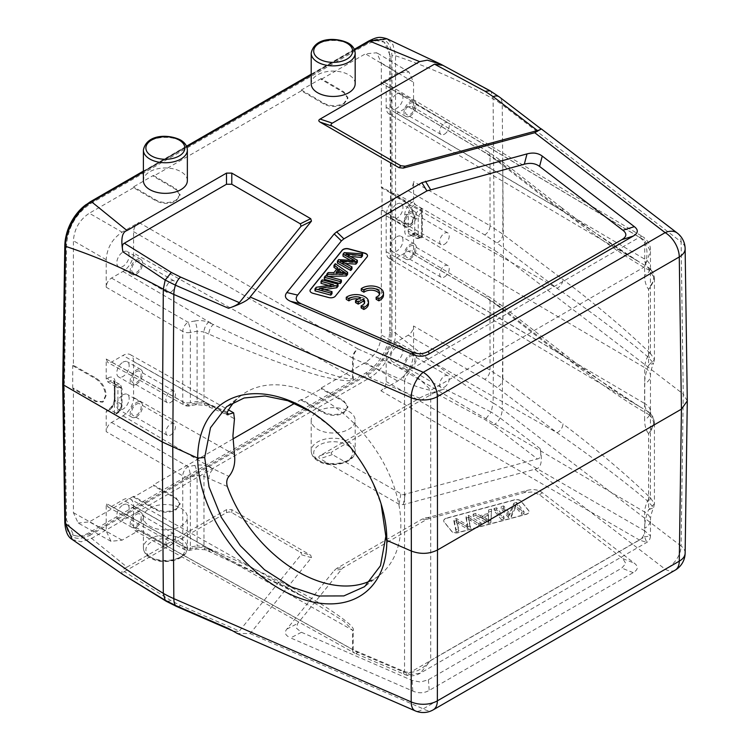 <?xml version="1.0" encoding="UTF-8"?>
<svg xmlns="http://www.w3.org/2000/svg" width="750" height="750" viewBox="0 0 750 750"><rect width="100%" height="100%" fill="white"/><g stroke="black" fill="none" stroke-linecap="round" stroke-linejoin="round"><path stroke-width="0.56" stroke-dasharray="3.75 2.81" d="M301.453 632.278L412.05 680.4L420.469 682.059L428.4 679.734L621.769 568.097L625.791 563.522L622.913 558.656L539.569 494.803L532.688 491.972L524.306 492.609L426.928 519.3L342.478 568.219L297.647 623.466L296.541 628.312L301.453 632.278L290.644 637.913L412.847 691.078C418.622 693.534 424.069 693.309 429.197 690.422L633.206 572.644C638.212 569.681 638.597 566.531 634.35 563.203L542.259 492.647C538.191 489.563 533.109 488.831 526.997 490.453L421.894 519.225L336.684 568.425L334.2 570.469L286.837 629.1C284.025 632.625 285.291 635.559 290.644 637.913M446.606 518.306L514.528 500.016A4.997 2.888 180 0 1 520.172 500.588A4.997 2.888 180 0 1 521.166 501.413L528.553 510.562A4.997 2.888 180 0 1 529.022 511.781A4.997 2.888 180 0 1 526.134 514.397L458.212 532.678A4.997 2.888 180 0 1 452.569 532.106A4.997 2.888 180 0 1 451.575 531.281L444.188 522.131A4.997 2.888 180 0 1 443.719 520.913A4.997 2.888 180 0 1 446.606 518.306L446.606 518.1A4.997 2.888 0 0 0 443.719 520.716A4.997 2.888 0 0 0 444.188 521.934L451.575 531.084A4.997 2.888 0 0 0 452.569 531.9A4.997 2.888 0 0 0 458.212 532.481L526.134 514.191A4.997 2.888 0 0 0 529.022 511.575A4.997 2.888 0 0 0 528.553 510.356L521.166 501.206A4.997 2.888 0 0 0 520.172 500.391A4.997 2.888 0 0 0 514.528 499.809L446.606 518.1M72.234 539.484L81.141 541.791L91.631 538.387L127.003 567.103L226.491 509.662L231.788 509.662L310.716 555.225L311.466 557.672L250.153 633.572L237.328 633.469M443.569 65.681L491.203 91.828L493.097 98.756L494.325 250.238L395.541 193.2L395.541 333.028C395.775 346.247 385.978 368.006 369.872 377.747L419.606 398.166L320.109 455.606C318.394 456.628 318.394 457.65 320.109 458.672L399.037 504.234L403.266 504.666L534.741 469.275C540.984 468.684 542.784 461.803 540.122 448.641C541.519 455.006 540.619 458.447 537.431 458.953L493.2 425.062L485.091 419.681L434.513 392.55L332.353 451.528L331.069 453.056L332.353 454.584L402.863 494.784L537.431 458.953M348.731 411.347A21.984 12.694 180 0 1 355.172 420.319A21.984 12.694 180 0 1 341.597 432.047A21.984 12.694 180 0 1 317.644 429.3A21.984 12.694 180 0 1 311.203 420.319A21.984 12.694 180 0 1 324.769 408.6A21.984 12.694 180 0 1 348.731 411.347M180.919 508.228A21.984 12.694 180 0 1 187.359 517.209A21.984 12.694 180 0 1 173.784 528.938A21.984 12.694 180 0 1 149.831 526.181A21.984 12.694 180 0 1 143.391 517.209A21.984 12.694 180 0 1 156.966 505.481A21.984 12.694 180 0 1 180.919 508.228M368.109 374.709A2.494 1.444 -120 0 0 369.872 377.747L91.631 538.387A2.494 1.444 60 0 1 89.859 535.35L368.109 374.709C380.934 367.622 392.288 347.794 392.006 333.028A2.494 1.416 0 0 1 395.541 333.028C428.034 359.775 460.556 383.081 493.097 402.956L491.203 412.069L444.469 388.884L434.513 392.55M419.606 398.166C423.122 395.784 431.409 392.691 444.469 388.884M127.003 567.103C122.025 569.616 120.666 572.091 122.934 574.528C121.866 573.666 122.334 572.7 124.331 571.631L171.319 600.825L180.647 605.513L239.353 631.05L301.059 554.653L301.406 553.35L300.309 552.206L310.716 555.225M64.819 245.278A2.494 1.444 -179.1 0 1 65.55 244.275L63.45 382.894L64.509 382.284L66.6 244.359C68.213 227.091 76.172 213.544 90.469 203.719L367.481 43.791L376.547 40.631L384.159 42.103L390.947 57.103L390.947 332.934C389.578 350.353 381.759 363.975 367.481 373.809L90.469 533.747L81.375 536.878L73.678 535.359L66.6 520.2L64.153 382.078L65.203 519.394A33.478 19.322 120 0 0 72.131 534.478A33.478 19.322 120 0 0 88.866 532.819L365.878 372.891A33.478 19.322 120 0 0 389.55 332.128L390.591 193.613L389.55 56.297A33.478 19.322 120 0 0 382.622 41.203A33.478 19.322 120 0 0 365.878 42.862L88.866 202.8A33.478 19.322 120 0 0 86.334 204.422M390.591 193.613L395.541 193.2L395.541 55.8L392.963 44.634L386.991 38.831M64.819 522.544A2.494 1.444 -0.9 0 1 65.55 521.503L63.45 382.894L62.719 383.916M493.2 425.062A9.994 6.516 127.5 0 0 500.109 417.975A19.988 13.031 127.5 0 0 502.247 409.031A99.928 57.216 0.5 0 0 493.097 402.956L494.325 250.238L503.475 256.312L502.247 104.831A99.928 58.153 179.5 0 0 493.097 98.756C460.556 81.028 428.034 66.712 395.541 55.8A2.494 1.472 180 0 0 392.006 55.8C390.6 39.984 382.631 35.447 368.109 42.197L89.859 202.838C77.044 209.925 65.484 229.641 65.55 244.275M685.134 553.125A19.988 11.55 0.8 0 0 681.112 546.066L683.259 394.059L503.475 256.312L502.247 409.031L681.112 546.066A19.988 13.031 -52.5 0 1 665.147 569.184L423.216 708.862A19.988 9.816 -66.5 0 1 415.247 710.869M442.903 65.344L444.469 66.197M355.172 83.775A21.984 12.694 0 0 0 348.731 74.794A21.984 12.694 0 0 0 324.769 72.047A21.984 12.694 0 0 0 311.203 83.775M187.359 180.656A21.984 12.694 0 0 0 180.919 171.684A21.984 12.694 0 0 0 156.966 168.928A21.984 12.694 0 0 0 143.391 180.656M540.122 128.4L500.109 97.744A19.988 13.031 127.5 0 1 502.247 104.831L681.112 241.866L683.259 394.059L687.281 400.903M311.109 411.806L335.184 430.238L354.675 451.903L370.181 476.531L381.572 505.444M234.553 401.672A113.409 73.959 52.5 0 1 241.312 395.381A113.409 73.959 52.5 0 1 341.559 412.106A113.409 73.959 52.5 0 1 400.866 524.812A113.409 73.959 52.5 0 1 379.266 575.438A113.409 73.959 52.5 0 1 371.381 580.35M106.2 379.041L107.962 378.019A2.494 1.444 -120 0 0 109.716 381.075L116.109 384.825L114.413 385.8L107.972 382.078L106.2 379.041L106.2 359.016L107.794 362.466L111.506 362.072L122.981 355.453A15 8.662 120 0 1 130.434 354.684A15 8.662 120 0 1 133.584 361.575L133.584 397.472A15 8.662 120 0 1 122.981 415.837L111.506 422.466C108.244 424.659 106.472 427.716 106.2 431.644L106.2 411.619L106.725 410.475L114.413 414.178L116.109 413.203L109.716 409.575L107.972 410.587M226.894 413.109L213.375 406.725L122.981 355.453M227.344 412.116L208.819 404.044A7.491 3.722 113.1 0 0 210.384 407.475A7.491 3.722 113.1 0 0 210.394 407.475A7.491 3.722 113.1 0 0 213.375 406.725L208.519 404.662C204.319 402.966 199.734 402.553 194.794 403.434L188.062 404.747A7.491 1.903 -101 0 0 189.45 405.956A7.491 1.903 -101 0 0 190.369 402.712A7.491 4.331 180 0 1 182.766 401.691A7.491 4.322 119.1 0 0 184.369 405.15A7.491 4.322 119.1 0 0 188.062 404.747L111.506 362.072M227.344 486.525L208.819 478.481A7.491 3.647 113.9 0 1 213.375 468.938L228.966 476.409M208.819 548.456C254.747 567.938 299.794 590.878 322.894 605.194C345.066 619.341 355.181 627.797 353.25 630.562L353.25 649.791L403.228 671.091A7.491 3.722 113.1 0 0 404.794 674.522A7.491 3.722 113.1 0 0 407.784 673.772L639.441 540.028L646.725 542.438L644.616 536.897L430.697 660.403L420.319 673.172L409.791 674.587L357.806 652.472L138.881 530.456L122.1 540.141L110.963 541.312L106.2 530.962L106.2 503.428L107.794 506.878L111.506 506.484L122.981 499.866A15 8.662 120 0 1 130.434 499.097L309.178 599.766L208.519 549.075A7.491 3.722 -66.9 0 1 205.538 549.825A7.491 3.722 -66.9 0 1 203.963 546.375L203.963 476.344L197.1 475.603L197.1 545.812L203.963 546.375L208.819 548.456A7.491 3.722 113.1 0 0 210.384 551.887A7.491 3.722 113.1 0 0 210.394 551.887A7.491 3.722 113.1 0 0 213.375 551.138L122.981 499.866M138.881 222.469L357.806 348.872A7.491 4.247 120 0 0 352.509 358.05A7.491 4.331 0 0 0 353.25 358.416A7.491 3.647 -66.1 0 1 357.806 348.872L407.784 371.053A7.491 3.647 113.9 0 0 403.228 380.597L353.25 358.416L353.25 377.644C355.181 382.087 345.066 381.731 322.894 376.594C299.794 370.809 254.747 354.553 208.819 334.069A7.491 3.647 113.9 0 1 213.375 324.525C257.494 346.031 300.928 364.387 323.203 371.944C344.597 378.919 354.366 380.691 352.509 377.269L133.584 253.059A15 8.662 120 0 1 122.981 271.425L111.506 278.053C108.244 280.247 106.472 283.312 106.2 287.231L106.2 259.697C107.006 247.922 112.312 238.744 122.1 232.162L138.881 222.469C135.619 224.672 133.856 227.728 133.584 231.647L133.584 253.059M122.981 362.184A8.747 5.044 -60 0 1 127.35 361.753A8.747 5.044 -60 0 1 128.691 368.766A8.747 5.044 -60 0 1 122.981 376.462A8.747 5.044 -60 0 1 118.612 376.903A8.747 5.044 -60 0 1 117.272 369.891A8.747 5.044 -60 0 1 122.981 362.184M122.981 394.828A8.747 5.044 -60 0 1 127.35 394.387A8.747 5.044 -60 0 1 128.691 401.4A8.747 5.044 -60 0 1 122.981 409.106A8.747 5.044 -60 0 1 118.612 409.537A8.747 5.044 -60 0 1 117.272 402.525A8.747 5.044 -60 0 1 122.981 394.828M110.963 541.312L78.178 523.041L73.416 512.691L73.416 388.153L96.225 401.091L103.284 401.747L106.2 395.334C105.609 388.059 102.291 382.359 96.225 378.244L73.416 365.306L73.416 240.769C74.222 228.994 79.519 219.816 89.316 213.234L122.1 232.162M114.413 385.8L117.938 387.834L117.938 412.125L116.166 413.991L114.413 414.178L114.413 385.8M111.506 278.053L188.062 322.256L194.794 320.991A7.491 1.941 79.4 0 1 197.1 331.191L190.369 332.456A7.491 1.941 -100.6 0 0 188.062 322.256A7.491 4.247 120 0 0 182.766 331.434A7.491 4.331 0 0 0 190.369 332.456L190.369 402.712L197.1 401.4L203.963 401.962L203.963 331.931L197.1 331.191L197.1 401.4A7.491 1.903 79 0 1 196.172 404.653L196.172 404.653A7.491 1.903 79 0 1 194.794 403.434M343.781 104.175L347.878 98.438L343.781 92.653L321.169 79.369L321.169 78.553L343.781 91.837L347.878 97.622L343.781 103.359C337.191 106.481 330.591 106.453 324 103.256L301.388 89.981L301.388 90.797L324 104.072C330.591 107.269 337.191 107.297 343.781 104.175M301.388 90.797L153.366 176.259L153.366 175.444L133.575 186.862L133.575 187.678L156.188 200.963C162.787 204.15 169.378 204.188 175.969 201.056L180.066 195.319L175.969 189.534L153.366 176.259M133.575 187.678L89.316 213.234M389.231 114.075A15 8.662 120 0 1 386.175 107.231L386.175 85.819L384.647 82.406L380.869 82.763L397.65 73.078L408.994 72.019L413.55 82.256L413.55 109.791L412.031 106.378L408.253 106.725L396.778 113.353A15 8.662 120 0 1 389.231 114.075L639.506 262.153L556.978 207.459L396.778 113.353M321.169 388.012L343.781 400.837L347.878 406.472L343.781 412.153C337.191 415.294 330.591 415.322 324 412.256L301.388 399.431L301.388 400.247L321.169 388.828L321.169 388.012L365.438 362.456C375.225 355.866 380.531 346.688 381.328 334.922L381.328 210.375L382.041 209.972L382.041 187.125L381.328 187.537L381.328 63L376.772 52.763L365.438 53.822L321.169 79.369M321.169 78.553L301.388 89.981M66.075 235.912A33.478 19.322 120 0 0 65.203 243.553L64.153 382.078M73.416 365.306L72.713 365.719L72.713 388.556L73.416 388.153M301.388 399.431L294.647 403.322M232.959 438.938L153.366 484.894L175.969 497.719L180.066 503.362L175.969 509.044C169.378 512.175 162.787 512.212 156.188 509.138L133.575 496.312L133.575 497.128L153.366 485.709L153.366 484.894M133.575 496.312L89.316 521.869L78.178 523.041M72.713 365.719L95.522 378.656C101.578 382.772 104.906 388.463 105.497 395.738L102.572 402.159L95.522 401.503L72.713 388.556M122.981 252.047A8.747 5.044 -60 0 1 127.35 251.616A8.747 5.044 -60 0 1 128.691 258.619A8.747 5.044 -60 0 1 122.981 266.325A8.747 5.044 -60 0 1 118.612 266.756A8.747 5.044 -60 0 1 117.272 259.753A8.747 5.044 -60 0 1 122.981 252.047M136.406 274.078A8.747 5.044 120 0 0 142.116 266.372A8.747 5.044 120 0 0 140.775 259.359A8.747 5.044 120 0 0 136.406 259.8A8.747 5.044 120 0 0 130.697 267.497A8.747 5.044 120 0 0 132.028 274.509A8.747 5.044 120 0 0 136.406 274.078M136.406 261.431A6.741 3.891 -60 0 1 139.781 261.094A6.741 3.891 -60 0 1 140.812 266.494A6.741 3.891 -60 0 1 136.406 272.438A6.741 3.891 -60 0 1 133.031 272.775A6.741 3.891 -60 0 1 132 267.375A6.741 3.891 -60 0 1 136.406 261.431M170.672 292.228A6.741 3.891 120 0 0 175.078 286.284A6.741 3.891 120 0 0 174.047 280.875A6.741 3.891 120 0 0 170.672 281.212A6.741 3.891 120 0 0 166.266 287.156A6.741 3.891 120 0 0 167.297 292.556A6.741 3.891 120 0 0 170.672 292.228M153.366 175.444L175.969 188.719L180.066 194.503L175.969 200.241C169.378 203.372 162.787 203.334 156.188 200.147L133.575 186.862M396.778 93.975A8.747 5.044 -60 0 1 401.147 93.534A8.747 5.044 -60 0 1 402.488 100.547A8.747 5.044 -60 0 1 396.778 108.244A8.747 5.044 -60 0 1 392.4 108.684A8.747 5.044 -60 0 1 391.059 101.672A8.747 5.044 -60 0 1 396.778 93.975M413.55 109.791L490.022 155.494L502.828 164.203L562.913 210.956C599.625 239.128 628.462 258.956 649.416 270.431L650.409 271.116L649.275 268.003L639.516 262.153M415.284 233.156L413.541 234.169L419.934 237.787L421.622 236.812L414.066 233.034L413.55 234.178L413.55 254.203L412.031 250.791L408.253 251.137L396.778 257.766A15 8.662 120 0 1 389.231 258.478L639.506 406.566L556.978 351.872L496.884 305.128A7.491 4.847 -52.1 0 1 501.441 305.306A7.491 4.847 -52.1 0 1 502.828 308.616L502.828 378.581L490.022 370.134L490.022 299.906L502.828 308.616L562.913 355.359C599.625 383.541 628.462 403.369 649.416 414.844L647.606 411.253L639.516 406.566M413.55 325.988L413.55 353.522C412.744 365.297 407.447 374.475 397.65 381.056L380.869 390.741C384.141 388.547 385.903 385.491 386.175 381.562L386.175 360.159A15 8.662 120 0 1 396.778 341.784L408.253 335.166C411.516 332.972 413.278 329.906 413.55 325.988L490.022 370.134A7.491 4.406 120 0 1 484.725 379.312L496.884 387.328L556.978 432.666A7.491 4.922 127 0 0 562.913 423.909L502.828 378.581A7.491 4.922 -53 0 1 496.884 387.328M381.328 187.537L403.744 200.7C409.697 204.881 412.969 210.609 413.55 217.884L410.681 224.278L403.744 223.547L381.328 210.375M389.231 258.478A15 8.662 120 0 1 386.175 251.644L386.175 215.747A15 8.662 120 0 1 396.778 197.372L408.253 190.753C411.516 188.559 413.278 185.494 413.55 181.575L413.55 201.591L415.284 204.656L421.622 208.434L422.334 210.047L421.603 212.513L421.678 236.85A2.494 1.444 -120 0 1 421.163 237.909L422.334 237.225L422.334 210.047M396.778 204.113A8.747 5.044 -60 0 1 401.147 203.681A8.747 5.044 -60 0 1 402.488 210.684A8.747 5.044 -60 0 1 396.778 218.391A8.747 5.044 -60 0 1 392.4 218.822A8.747 5.044 -60 0 1 391.059 211.819A8.747 5.044 -60 0 1 396.778 204.113M396.778 236.747A8.747 5.044 -60 0 1 401.147 236.316A8.747 5.044 -60 0 1 402.488 243.319A8.747 5.044 -60 0 1 396.778 251.025A8.747 5.044 -60 0 1 392.4 251.456A8.747 5.044 -60 0 1 391.059 244.453A8.747 5.044 -60 0 1 396.778 236.747M408.253 190.753L484.725 234.9L496.884 242.916L556.978 288.253C593.466 313.378 628.641 340.369 647.606 356.663L649.416 352.566C631.266 334.584 597.647 305.625 562.913 279.497L502.828 234.169L490.022 225.722L490.022 155.494A7.491 4.322 120.9 0 0 488.522 152.1A7.491 4.322 120.9 0 0 484.725 152.438L408.253 106.725M649.416 414.844L650.409 415.528L649.275 412.416L650.766 414.188L650.475 411.647A19.988 11.541 180 0 1 644.616 419.803L644.616 383.906A19.988 11.541 0 0 0 650.475 375.741A19.988 11.541 0 0 0 644.747 367.659A18.216 10.519 -60 0 1 647.606 356.663L653.606 363.206L654.431 359.372L650.409 353.4L649.275 357.825M386.175 251.644L644.747 403.556A18.216 10.519 -60 0 0 647.606 411.253L649.275 412.416C655.397 418.659 655.172 425.784 648.581 433.772A38.203 22.059 -60 0 1 644.616 419.803M380.869 390.741L639.441 540.028A7.491 4.406 120 0 0 644.747 530.85L650.475 535.95L650.475 520.153A19.988 11.541 0 0 1 644.616 528.319A38.203 22.059 -60 0 1 648.581 509.775L654.431 503.803L650.409 497.812L650.409 415.528L654.431 423.478L648.581 433.772L648.581 509.775L653.606 507.619L647.606 501.075L649.416 496.978C631.266 478.997 597.647 450.038 562.913 423.909M396.778 341.784L556.978 432.666C593.466 457.791 628.641 484.781 647.606 501.075A18.216 10.519 -60 0 0 644.747 512.072L386.175 360.159M301.388 400.247L324 413.072C330.591 416.147 337.191 416.109 343.781 412.969L347.878 407.288L343.781 401.653L321.169 388.828M396.778 346.894A8.747 5.044 -60 0 1 401.147 346.462A8.747 5.044 -60 0 1 402.488 353.466A8.747 5.044 -60 0 1 396.778 361.172A8.747 5.044 -60 0 1 392.4 361.603A8.747 5.044 -60 0 1 391.059 354.6A8.747 5.044 -60 0 1 396.778 346.894M562.913 355.359A7.491 4.847 127.9 0 0 561.534 352.05A7.491 4.847 127.9 0 0 561.525 352.041A7.491 4.847 127.9 0 0 556.978 351.872L396.778 257.766M410.203 368.925A8.747 5.044 120 0 0 415.912 361.219A8.747 5.044 120 0 0 414.572 354.216A8.747 5.044 120 0 0 410.203 354.647A8.747 5.044 120 0 0 404.484 362.353A8.747 5.044 120 0 0 405.825 369.356A8.747 5.044 120 0 0 410.203 368.925M410.203 356.278A6.741 3.891 -60 0 1 413.569 355.941A6.741 3.891 -60 0 1 414.609 361.35A6.741 3.891 -60 0 1 410.203 367.294A6.741 3.891 -60 0 1 406.828 367.622A6.741 3.891 -60 0 1 405.797 362.222A6.741 3.891 -60 0 1 410.203 356.278M444.469 387.075A6.741 3.891 120 0 0 448.875 381.131A6.741 3.891 120 0 0 447.844 375.731A6.741 3.891 120 0 0 444.469 376.059A6.741 3.891 120 0 0 440.062 382.003A6.741 3.891 120 0 0 441.094 387.413A6.741 3.891 120 0 0 444.469 387.075M409.791 674.587L406.95 675.3C413.212 677.212 419.672 673.65 420.309 673.162L646.725 542.438C648.984 541.172 650.231 539.006 650.475 535.95L644.616 536.897L644.616 528.319M649.416 496.978L650.409 497.812L649.275 502.238M384.647 82.406L643.237 236.962A7.491 4.322 120.9 0 0 639.441 237.3L407.784 371.053L409.791 372.178C417.712 377.278 424.688 383.325 430.697 390.309C421.688 388.594 412.969 385.575 404.541 381.272C405.309 377.672 407.053 374.644 409.791 372.178M380.869 82.763L639.441 237.3C647.288 242.681 649.012 252.516 644.616 266.812L644.616 275.391A38.203 22.059 -60 0 0 648.581 289.359L648.581 365.363L654.431 359.4L654.431 279.028L648.581 289.359C655.172 281.372 655.397 274.247 649.275 268.003L650.766 269.775L650.475 267.234A19.988 11.541 180 0 1 644.616 275.391M130.434 499.097A15 8.662 120 0 1 133.584 505.988L133.584 527.391L135.169 530.841L354.113 652.875A7.491 7.491 0 0 0 354.825 653.222A7.491 3.722 -66.9 0 1 353.25 649.791A7.491 4.331 180 0 1 352.509 649.416A7.491 4.322 119.1 0 0 354.113 652.875A7.491 4.322 119.1 0 0 357.806 652.472A7.491 3.722 -66.9 0 1 354.825 653.222L404.794 674.522L406.941 675.3L404.541 671.559C412.922 674.128 421.641 670.406 430.697 660.403L430.697 390.309L644.616 266.812L650.475 251.438L650.475 267.234A19.988 11.541 180 0 0 644.747 259.144L644.747 240.366L650.475 251.428C650.887 245.897 648.478 241.078 643.247 236.962A7.491 4.322 120.9 0 1 644.747 240.366L386.175 85.819M133.584 505.988L352.509 630.197L343.922 621.328L309.206 599.775L282.797 585.637L205.538 549.825L196.172 549.056A7.491 1.903 79 0 1 194.794 547.847L188.062 549.159A7.491 1.903 -101 0 0 189.45 550.369A7.491 1.903 -101 0 0 190.369 547.116A7.491 4.331 180 0 1 182.766 546.103A7.491 4.322 119.1 0 0 184.369 549.562A7.491 4.322 119.1 0 0 188.062 549.159L111.506 506.484M135.169 530.841L138.881 530.456M122.981 504.966A8.747 5.044 -60 0 1 127.35 504.534A8.747 5.044 -60 0 1 128.691 511.537A8.747 5.044 -60 0 1 122.981 519.244A8.747 5.044 -60 0 1 118.612 519.675A8.747 5.044 -60 0 1 117.272 512.672A8.747 5.044 -60 0 1 122.981 504.966M136.406 526.997A8.747 5.044 120 0 0 142.116 519.291A8.747 5.044 120 0 0 140.775 512.288A8.747 5.044 120 0 0 136.406 512.719A8.747 5.044 120 0 0 130.697 520.425A8.747 5.044 120 0 0 132.028 527.428A8.747 5.044 120 0 0 136.406 526.997M136.406 514.35A6.741 3.891 -60 0 1 139.781 514.012A6.741 3.891 -60 0 1 140.812 519.422A6.741 3.891 -60 0 1 136.406 525.366A6.741 3.891 -60 0 1 133.031 525.703A6.741 3.891 -60 0 1 132 520.294A6.741 3.891 -60 0 1 136.406 514.35M170.672 545.147A6.741 3.891 120 0 0 175.078 539.203A6.741 3.891 120 0 0 174.047 533.803A6.741 3.891 120 0 0 170.672 534.131A6.741 3.891 120 0 0 166.266 540.075A6.741 3.891 120 0 0 167.297 545.484A6.741 3.891 120 0 0 170.672 545.147M107.794 506.878L184.369 549.562A7.491 7.491 0 0 0 189.45 550.369L196.172 549.056A7.491 1.903 79 0 0 197.1 545.812L190.369 547.116L190.369 476.869A7.491 1.941 -100.6 0 0 188.062 466.669A7.491 4.247 120 0 0 182.766 475.847L182.766 546.103L106.2 503.428M649.416 352.566L650.409 353.4L650.409 271.116L654.431 279.028L653.962 275.4C653.184 273.816 654.506 273.863 649.519 268.219M649.416 270.431L647.606 266.841A18.216 10.519 -60 0 1 644.747 259.144L386.175 107.231M396.778 197.372L556.978 288.253A7.491 4.922 127 0 0 562.913 279.497M562.913 210.947A7.491 4.847 127.9 0 0 561.534 207.637A7.491 4.847 127.9 0 0 561.525 207.628A7.491 4.847 127.9 0 0 556.978 207.459L496.884 160.716L484.725 152.438M386.175 215.747L644.747 367.659L644.747 403.556A19.988 11.541 180 0 1 650.475 411.647L650.475 375.741C650.4 372.525 651.45 368.344 653.606 363.216L648.581 365.363A38.203 22.059 -60 0 0 644.616 383.906M133.575 497.128L156.188 509.953C162.787 513.028 169.378 512.991 175.969 509.859L180.066 504.178L175.969 498.534L153.366 485.709M410.203 226.144A8.747 5.044 120 0 0 415.912 218.438A8.747 5.044 120 0 0 414.572 211.434A8.747 5.044 120 0 0 410.203 211.866A8.747 5.044 120 0 0 404.484 219.572A8.747 5.044 120 0 0 405.825 226.575A8.747 5.044 120 0 0 410.203 226.144M410.203 213.497A6.741 3.891 -60 0 1 413.569 213.159A6.741 3.891 -60 0 1 414.609 218.569A6.741 3.891 -60 0 1 410.203 224.512A6.741 3.891 -60 0 1 406.828 224.841A6.741 3.891 -60 0 1 405.797 219.441A6.741 3.891 -60 0 1 410.203 213.497M444.469 244.294A6.741 3.891 120 0 0 448.875 238.35A6.741 3.891 120 0 0 447.844 232.95A6.741 3.891 120 0 0 444.469 233.278A6.741 3.891 120 0 0 440.062 239.222A6.741 3.891 120 0 0 441.094 244.631A6.741 3.891 120 0 0 444.469 244.294M410.203 258.778A8.747 5.044 120 0 0 415.912 251.072A8.747 5.044 120 0 0 414.572 244.069A8.747 5.044 120 0 0 410.203 244.5A8.747 5.044 120 0 0 404.484 252.206A8.747 5.044 120 0 0 405.825 259.209A8.747 5.044 120 0 0 410.203 258.778M410.203 246.131A6.741 3.891 -60 0 1 413.569 245.794A6.741 3.891 -60 0 1 414.609 251.203A6.741 3.891 -60 0 1 410.203 257.147A6.741 3.891 -60 0 1 406.828 257.484A6.741 3.891 -60 0 1 405.797 252.075A6.741 3.891 -60 0 1 410.203 246.131M444.469 276.928A6.741 3.891 120 0 0 448.875 270.984A6.741 3.891 120 0 0 447.844 265.584A6.741 3.891 120 0 0 444.469 265.912A6.741 3.891 120 0 0 440.062 271.856A6.741 3.891 120 0 0 441.094 277.266A6.741 3.891 120 0 0 444.469 276.928M382.041 209.972L404.447 223.144L411.384 223.866L414.253 217.481C413.672 210.197 410.409 204.469 404.447 200.297L382.041 187.125M410.203 115.997A8.747 5.044 120 0 0 415.912 108.291A8.747 5.044 120 0 0 414.572 101.288A8.747 5.044 120 0 0 410.203 101.719A8.747 5.044 120 0 0 404.484 109.425A8.747 5.044 120 0 0 405.825 116.428A8.747 5.044 120 0 0 410.203 115.997M410.203 103.35A6.741 3.891 -60 0 1 413.569 103.022A6.741 3.891 -60 0 1 414.609 108.422A6.741 3.891 -60 0 1 410.203 114.366A6.741 3.891 -60 0 1 406.828 114.703A6.741 3.891 -60 0 1 405.797 109.294A6.741 3.891 -60 0 1 410.203 103.35M444.469 134.156A6.741 3.891 120 0 0 448.875 128.212A6.741 3.891 120 0 0 447.844 122.803A6.741 3.891 120 0 0 444.469 123.141A6.741 3.891 120 0 0 440.062 129.084A6.741 3.891 120 0 0 441.094 134.484A6.741 3.891 120 0 0 444.469 134.156M136.406 384.216A8.747 5.044 120 0 0 142.116 376.509A8.747 5.044 120 0 0 140.775 369.506A8.747 5.044 120 0 0 136.406 369.938A8.747 5.044 120 0 0 130.697 377.644A8.747 5.044 120 0 0 132.028 384.647A8.747 5.044 120 0 0 136.406 384.216M136.406 371.569A6.741 3.891 -60 0 1 139.781 371.241A6.741 3.891 -60 0 1 140.812 376.641A6.741 3.891 -60 0 1 136.406 382.584A6.741 3.891 -60 0 1 133.031 382.922A6.741 3.891 -60 0 1 132 377.512A6.741 3.891 -60 0 1 136.406 371.569M170.672 402.375A6.741 3.891 120 0 0 175.078 396.431A6.741 3.891 120 0 0 174.047 391.022A6.741 3.891 120 0 0 170.672 391.359A6.741 3.891 120 0 0 166.266 397.303A6.741 3.891 120 0 0 167.297 402.703A6.741 3.891 120 0 0 170.672 402.375M136.406 416.85A8.747 5.044 120 0 0 142.116 409.144A8.747 5.044 120 0 0 140.775 402.141A8.747 5.044 120 0 0 136.406 402.572A8.747 5.044 120 0 0 130.697 410.278A8.747 5.044 120 0 0 132.028 417.291A8.747 5.044 120 0 0 136.406 416.85M136.406 404.203A6.741 3.891 -60 0 1 139.781 403.875A6.741 3.891 -60 0 1 140.812 409.275A6.741 3.891 -60 0 1 136.406 415.219A6.741 3.891 -60 0 1 133.031 415.556A6.741 3.891 -60 0 1 132 410.147A6.741 3.891 -60 0 1 136.406 404.203M170.672 435.009A6.741 3.891 120 0 0 175.078 429.066A6.741 3.891 120 0 0 174.047 423.656A6.741 3.891 120 0 0 170.672 423.994A6.741 3.891 120 0 0 166.266 429.938A6.741 3.891 120 0 0 167.297 435.338A6.741 3.891 120 0 0 170.672 435.009M383.494 295.2A12.488 7.209 0 0 0 375.15 288.403A12.488 7.209 0 0 0 361.266 290.691M376.125 299.269A8.728 5.034 0 0 0 379.688 295.209A8.728 5.034 0 0 0 379.509 294.188M368.503 303.844A12.488 7.209 0 0 0 360.15 297.037A12.488 7.209 0 0 0 346.266 299.334M355.528 302.578L360.666 299.606A8.728 5.034 0 0 0 358.219 298.988M361.125 307.913A8.728 5.034 0 0 0 364.688 303.853A8.728 5.034 0 0 0 364.509 302.831M367.519 255.806A4.997 2.888 180 0 1 367.519 255.909A4.997 2.888 180 0 1 367.05 257.128L335.381 296.344A4.997 2.888 180 0 1 328.744 297.731L312.891 293.466A4.997 2.888 180 0 1 311.475 292.894A4.997 2.888 180 0 1 310.003 290.85A4.997 2.888 180 0 1 310.012 290.756M347.606 274.378L335.269 265.763L333.984 267.356M336.713 269.175L337.781 269.887L333.956 274.622L328.087 274.65L326.709 276.356L327.656 276.337M338.053 286.2L322.209 281.934L321.047 283.369M328.641 285.413L333.506 286.725L316.247 289.312L315 290.85M332.016 293.681L319.566 290.334L324.431 289.603M341.391 282.075L325.538 277.809L324.328 279.309M350.512 260.344L354.741 262.659L338.597 261.647L337.425 263.091M351.984 268.959L340.247 262.95L345.338 263.494M357.356 262.312L345.872 255.975L350.597 256.472M362.522 255.909L344.25 254.644L343.012 256.172M335.269 263.719L335.269 265.763M328.087 272.616L328.087 274.65M333.956 272.587L333.956 274.622M337.781 267.853L337.781 269.887M341.766 272.578L345.319 274.706L336.038 274.622L337.688 272.578M345.319 272.662L345.319 274.706M336.038 272.578L336.038 274.622M322.209 279.891L322.209 281.934M319.566 288.291L319.566 290.334M316.247 287.278L316.247 289.312M333.506 284.681L333.506 286.725M325.538 275.766L325.538 277.809M354.741 260.616L354.741 262.659M344.25 252.6L344.25 254.644M345.872 253.931L345.872 255.975M340.247 260.906L340.247 262.95M338.597 259.603L338.597 261.647M360.666 299.606L360.666 297.572M124.331 571.631L226.491 512.644L229.144 511.903L231.788 512.644L300.309 552.206M228.544 628.528L232.941 630.994L238.734 631.584L239.353 631.05M488.569 509.981L491.531 509.184L490.894 520.5L488.1 521.25L473.175 514.125L475.931 513.384L480.328 515.578L488.522 513.366L488.569 509.981L488.522 513.366M494.044 508.509L496.641 507.806L504.028 516.956L501.431 517.659L494.044 508.509L494.044 510.553L501.431 519.703L501.431 517.659M513.975 503.147L516.638 502.425L524.025 511.575L521.541 512.25L515.737 505.059L511.238 515.016L508.575 515.737L501.188 506.588L503.672 505.912L509.484 513.103L513.975 503.147L513.975 505.181L509.484 515.147L509.484 513.103M470.887 518.728L468.3 517.003L470.325 526.031L467.194 526.875L456.225 520.247L458.766 529.144L456.103 529.866L453.919 519.309L456.562 518.597L467.803 525.366L466.05 516.047L468.553 515.372L481.322 523.078L478.706 523.781L470.887 518.728L470.887 520.763L478.706 525.816L481.322 525.112L481.322 523.078M488.522 515.409L480.328 517.612L475.931 515.428L473.175 516.169L488.1 523.294L490.894 522.534L491.531 511.228L488.569 512.025M491.531 511.228L491.531 509.184M480.328 517.612L480.328 515.578M475.931 515.428L475.931 513.384M473.175 516.169L473.175 514.125M488.1 523.294L488.1 521.25M490.894 522.534L490.894 520.5M488.513 516.609L488.663 521.962L481.866 518.4L488.513 516.609L488.513 514.575L481.866 516.356L488.663 519.928L488.513 514.575M488.663 521.962L488.663 519.928M481.866 518.4L481.866 516.356M501.431 519.703L504.028 519L496.641 509.85L494.044 510.553M496.641 509.85L496.641 507.806M504.028 519L504.028 516.956M509.484 515.147L503.672 507.956L501.188 508.622L508.575 517.772L511.238 517.059L515.737 507.103L521.541 514.284L524.025 513.619L516.638 504.469L513.975 505.181M516.638 504.469L516.638 502.425M503.672 507.956L503.672 505.912M501.188 508.622L501.188 506.588M508.575 517.772L508.575 515.737M511.238 517.059L511.238 515.016M515.737 507.103L515.737 505.059M521.541 514.284L521.541 512.25M524.025 513.619L524.025 511.575M467.194 526.875L467.194 528.919L470.325 528.075L468.3 517.003M468.3 519.038L470.887 520.763M478.706 523.781L478.706 525.816M481.322 525.112L468.553 517.416L468.553 515.372M468.553 517.416L466.05 518.091L466.05 516.047M466.05 518.091L467.803 527.409L467.803 525.366M467.803 527.409L456.562 520.641L453.919 521.353L453.919 519.309M456.562 518.597L456.562 520.641M453.919 521.353L456.103 531.9L456.103 529.866M456.103 531.9L458.766 531.188L458.766 529.144M458.766 531.188L456.225 520.247M456.225 522.291L467.194 528.919M470.325 528.075L470.325 526.031M412.847 691.078L412.05 680.4M250.153 633.572L423.216 708.862A19.988 11.541 60 0 0 433.209 709.856M675.141 570.178A19.988 11.541 -120 0 1 665.147 569.184L534.741 469.275M320.109 455.606L332.353 451.528M332.353 454.584L320.109 458.672M540.122 448.641L500.109 417.975L491.203 412.069L485.091 419.681M405.103 494.578L403.266 504.666M65.55 521.503C67.209 537.469 75.319 542.081 89.859 535.35M392.006 333.028L392.006 55.8M368.625 41.072A2.494 1.444 -120 0 0 368.109 42.197M677.306 233.091A19.988 13.031 -52.5 0 1 681.112 241.866A19.988 11.522 179.2 0 1 685.134 248.672M490.078 90.797L500.109 97.744A9.994 6.516 127.5 0 0 499.247 96.881M354.6 50.016L311.203 75.066M186.788 146.897L143.391 171.956M89.859 202.838A2.494 1.444 60 0 1 90.384 201.713M133.584 361.575L234.469 418.809M234.469 454.706L133.584 397.472M111.506 422.466L188.062 466.669L194.794 465.403C199.734 464.559 204.319 465.019 208.519 466.791A7.491 3.647 -66.1 0 0 203.963 476.344L208.819 478.481M403.228 671.091L404.541 671.559L404.541 381.272L403.228 380.597M194.794 320.991C199.734 320.147 204.319 320.606 208.519 322.378A7.491 3.647 -66.1 0 0 203.963 331.931L208.819 334.069M208.819 404.044L203.963 401.962A7.491 3.722 -66.9 0 0 205.538 405.413L227.034 414.722M122.981 415.837L213.375 468.938L208.519 466.791M107.962 378.019A9.966 5.756 -60 0 1 115.013 382.087L115.013 398.409A9.966 5.756 -60 0 1 107.962 410.606L106.2 411.619M107.972 382.078L109.716 381.075A7.463 4.312 -60 0 1 113.475 380.719A7.463 4.312 -60 0 1 114.994 384.122L114.994 400.434A7.463 4.312 -60 0 1 109.716 409.575A2.494 1.444 -120 0 0 108.478 409.462A2.494 1.444 -120 0 0 107.962 410.606M106.2 359.016L182.766 401.691L182.766 331.434L106.2 287.231M106.2 259.697L73.416 240.769M73.416 512.691L106.2 530.962M194.794 465.403A7.491 1.941 79.4 0 1 197.1 475.603L190.369 476.869A7.491 4.331 0 0 1 182.766 475.847L106.2 431.644M117.938 387.834A4.884 2.822 120 0 1 121.312 389.869A2.494 1.444 0 0 0 122.044 388.847A2.494 1.444 0 0 0 121.331 387.844A7.388 4.266 120 0 0 119.822 384.469A7.388 4.266 120 0 0 116.109 384.825A2.494 1.444 60 0 1 117.853 387.787M117.853 412.266A2.494 1.444 60 0 1 117.337 413.316A2.494 1.444 60 0 1 116.109 413.203A7.388 4.266 120 0 0 121.331 404.156A2.494 1.444 180 0 1 122.044 405.169A2.494 1.444 180 0 1 121.312 406.191A4.884 2.822 120 0 1 117.938 412.125M115.013 398.409A2.494 1.444 0 0 0 114.281 399.422A2.494 1.444 0 0 0 114.994 400.434L121.331 404.156L121.331 387.844L114.994 384.122A2.494 1.444 180 0 1 114.281 383.109A2.494 1.444 180 0 1 115.013 382.087M121.312 389.869L121.312 406.191M208.519 404.662A7.491 3.722 -66.9 0 1 205.538 405.413L196.172 404.653L189.45 405.956A7.491 7.491 0 0 1 184.369 405.15L107.794 362.466M122.981 271.425L213.375 324.525L208.519 322.378M133.584 231.647L352.509 358.05L352.509 377.269A7.491 4.331 180 0 0 353.25 377.644M397.65 73.078L365.438 53.822M324 103.256L324 104.072M343.781 92.653L343.781 91.837M65.203 519.394L66.6 520.2M90.469 533.747L88.866 532.819M365.878 372.891L367.481 373.809M390.947 332.934L389.55 332.128M389.55 56.297L390.947 57.103M367.481 43.791L365.878 42.862M88.866 202.8L90.469 203.719M66.6 244.359L65.203 243.553M95.522 401.503L96.225 401.091M96.225 378.244L95.522 378.656M156.188 200.147L156.188 200.963M175.969 189.534L175.969 188.719M381.328 63L413.55 82.256M413.55 254.203L490.022 299.906A7.491 4.322 120.9 0 0 488.522 296.503A7.491 4.322 120.9 0 0 484.725 296.85L408.253 251.137M413.55 353.522L381.328 334.922M484.725 234.9A7.491 4.406 120 0 0 490.022 225.722L413.55 181.575M421.622 236.812L421.622 208.434L419.934 209.409L413.541 205.659L415.284 204.656M411.788 235.191L413.55 234.178A7.463 4.312 -60 0 1 409.828 234.553A7.463 4.312 -60 0 1 408.263 231.122A2.494 1.444 0 0 0 404.747 231.131A9.966 5.756 -60 0 0 411.788 235.191A2.494 1.444 60 0 1 412.303 234.047A2.494 1.444 60 0 1 413.541 234.169M413.55 201.591L411.788 202.613A9.966 5.756 -60 0 0 404.747 214.809L404.747 231.131M404.747 214.809A2.494 1.444 180 0 1 408.263 214.8L414.713 218.456L414.713 234.778L408.263 231.122L408.263 214.8A7.463 4.312 -60 0 1 413.541 205.659A2.494 1.444 60 0 1 411.788 202.613M421.603 236.803A4.884 2.822 120 0 1 418.228 234.769A2.494 1.444 180 0 1 414.713 234.778A7.388 4.266 120 0 0 416.259 238.172A7.388 4.266 120 0 0 419.934 237.787A2.494 1.444 -120 0 0 421.163 237.909L416.259 238.172L409.828 234.553L414.066 233.034M421.603 212.513A4.884 2.822 120 0 0 418.228 218.447L418.228 234.769M421.678 212.372A2.494 1.444 -120 0 0 419.934 209.409A7.388 4.266 120 0 0 414.713 218.456A2.494 1.444 0 0 0 418.228 218.447M654.431 503.803L653.606 507.619C651.45 512.756 650.4 516.928 650.475 520.153A19.988 11.541 0 0 0 644.747 512.072L644.747 530.85L386.175 381.562M365.438 362.456L397.65 381.056M122.1 540.141L89.316 521.869M324 412.256L324 413.072M343.781 401.653L343.781 400.837M408.253 335.166L484.725 379.312M496.884 305.128L484.725 296.85M133.584 527.391L352.509 649.416L352.509 630.197A7.491 4.331 0 0 0 353.25 630.562M208.519 549.075C204.319 547.378 199.734 546.966 194.794 547.847M496.884 160.716A7.491 4.847 -52.1 0 1 501.441 160.894A7.491 4.847 -52.1 0 1 502.828 164.203L502.828 234.169A7.491 4.922 -53 0 1 496.884 242.916M156.188 509.138L156.188 509.953M175.969 498.534L175.969 497.719M403.744 223.547L404.447 223.144M404.447 200.297L403.744 200.7M342.787 273.272L342.787 272.587M353.147 261.825L353.147 260.512M348.394 257.269L348.394 255.234M343.228 264.441L343.228 262.397M311.203 53.175A21.984 12.694 180 0 1 324.769 41.447A21.984 12.694 180 0 1 348.731 44.203A21.984 12.694 180 0 1 349.603 44.737A21.984 12.694 180 0 1 355.172 53.175M143.391 150.056A21.984 12.694 180 0 1 156.966 138.338A21.984 12.694 180 0 1 180.919 141.084A21.984 12.694 180 0 1 181.791 141.619A21.984 12.694 180 0 1 187.359 150.056M166.331 601.322L171.319 600.825M226.491 512.644L226.491 509.662M311.466 557.672L301.059 554.653M176.662 606.516A9.994 4.913 113.5 0 0 180.647 605.513M231.788 509.662L231.788 512.644M399.037 504.234L400.866 494.147M286.837 629.1L297.647 623.466M341.391 569.306L334.2 570.469M336.684 568.425L343.884 567.253M426.928 519.3L421.894 519.225M425.447 517.791L430.481 517.866M524.306 492.609L526.997 490.453M542.259 492.647L539.569 494.803M622.913 558.656L634.35 563.203M633.206 572.644L621.769 568.097M428.4 679.734L429.197 690.422M317.644 459.891A21.984 12.694 0 0 0 318.966 460.603A21.984 12.694 0 0 0 342.422 462.431A21.984 12.694 0 0 0 355.172 450.919A21.984 12.694 0 0 0 348.731 441.947A21.984 12.694 0 0 0 347.4 441.234A21.984 12.694 0 0 0 323.944 439.397A21.984 12.694 0 0 0 311.203 450.919A21.984 12.694 0 0 0 317.644 459.891M319.406 460.912A19.481 11.25 0 0 0 320.587 461.541A19.481 11.25 0 0 0 347.512 460.575A19.481 11.25 0 0 0 346.959 445.003A19.481 11.25 0 0 0 345.787 444.375A19.481 11.25 0 0 0 318.853 445.341A19.481 11.25 0 0 0 319.406 460.912M149.831 556.781A21.984 12.694 0 0 0 151.153 557.484A21.984 12.694 0 0 0 174.609 559.322A21.984 12.694 0 0 0 187.359 547.8A21.984 12.694 0 0 0 180.919 538.828A21.984 12.694 0 0 0 179.588 538.125A21.984 12.694 0 0 0 156.131 536.287A21.984 12.694 0 0 0 143.391 547.8A21.984 12.694 0 0 0 149.831 556.781M151.594 557.794A19.481 11.25 0 0 0 152.775 558.422A19.481 11.25 0 0 0 179.709 557.466A19.481 11.25 0 0 0 179.156 541.884A19.481 11.25 0 0 0 177.975 541.266A19.481 11.25 0 0 0 151.041 542.222A19.481 11.25 0 0 0 151.594 557.794M486.188 518.466L486.188 520.509M466.359 524.447L466.359 526.491M458.466 521.7L458.466 523.744M354.328 49.331L311.203 74.222M186.516 146.213L143.391 171.113M313.012 413.006L310.763 411.591M241.312 395.381L226.678 406.594M379.266 575.438L364.631 586.65M130.434 354.684L228.553 409.941M116.166 413.991L117.337 413.316C120.244 411.375 121.809 408.656 122.044 405.169L122.044 388.847L119.822 384.469L113.475 380.719L114.281 383.109L114.281 399.422C113.878 403.659 111.947 406.997 108.478 409.462L106.725 410.475M347.878 97.603L347.878 98.419M73.631 535.341L72.131 534.478M384.113 42.075L382.622 41.203M102.553 402.169L103.266 401.756M140.775 259.359L127.35 251.616M132.028 274.509L118.612 266.756M174.047 280.875L139.781 261.094M167.297 292.556L133.031 272.775M180.066 194.484L180.066 195.3M408.994 72.019L376.772 52.763M412.031 106.378L488.522 152.1L501.441 160.894L561.534 207.637M654.431 423.478L653.962 419.812C653.184 418.228 654.506 418.275 649.519 412.622M347.878 406.491L347.878 407.316M639.591 406.613L610.706 388.069L575.503 362.728L501.441 305.306L488.522 296.503L412.031 250.791M414.572 354.216L401.147 346.462M405.825 369.356L392.4 361.603M447.844 375.731L413.569 355.941M441.094 387.413L406.828 367.622M654.431 423.441L654.431 503.784M140.775 512.288L127.35 504.534M132.028 527.428L118.612 519.675M174.047 533.803L139.781 514.012M167.297 545.484L133.031 525.703M639.591 262.2C618.394 249.328 597.028 234.703 575.503 218.325L561.525 207.628M180.066 503.381L180.066 504.197M414.572 211.434L401.147 203.681M405.825 226.575L392.4 218.822M447.844 232.95L413.569 213.159M441.094 244.631L406.828 224.841M414.572 244.069L401.147 236.316M405.825 259.209L392.4 251.456M447.844 265.584L413.569 245.794M441.094 277.266L406.828 257.484M411.403 223.856L410.7 224.269M414.572 101.288L401.147 93.534M405.825 116.428L392.4 108.684M447.844 122.803L413.569 103.022M441.094 134.484L406.828 114.703M140.775 369.506L127.35 361.753M132.028 384.647L118.612 376.903M174.047 391.022L139.781 371.241M167.297 402.703L133.031 382.922M140.775 402.141L127.35 394.387M132.028 417.291L118.612 409.537M174.047 423.656L139.781 403.875M167.297 435.338L133.031 415.556M379.688 295.209L379.688 293.175M364.688 303.853L364.688 301.809M232.941 630.994L231.244 630.262M311.203 420.319L311.203 450.919C311.503 455.25 313.819 458.616 318.159 461.034C330.609 469.022 355.875 463.05 355.172 450.919L355.172 420.319M143.391 517.209L143.391 547.8C143.691 552.131 146.016 555.506 150.347 557.925C162.797 565.903 188.062 559.931 187.359 547.8L187.359 517.209M488.522 517.725L488.522 515.681M488.513 519.094L488.513 517.059"/><path stroke-width="1.12" d="M72.234 539.484L122.578 574.312L165.206 600.281L163.312 593.353A99.928 58.228 -0.4 0 0 173.831 598.641L411.188 701.906A19.988 9.816 -66.5 0 0 415.247 710.869L237.328 633.469L228.544 628.528L175.444 605.419A9.994 4.913 113.5 0 0 176.662 606.516L166.322 601.322L122.775 574.425M64.819 522.544C65.409 531.413 67.875 537.047 72.206 539.466L65.55 523.547A2.494 1.444 -0.9 0 1 64.819 522.544L62.719 383.934L63.45 384.928L65.55 246.319C98.156 257.156 130.744 271.444 163.312 289.153L162.244 441.966L163.312 593.353C130.744 573.497 98.156 550.228 65.55 523.547L63.45 384.928L162.244 441.966L197.681 458.091A118.406 76.622 -127.9 0 0 292.866 595.472A118.406 76.622 -127.9 0 0 386.812 540.375L411.337 551.044L411.188 701.906A19.988 11.728 0.1 0 0 437.353 700.847L679.275 561.169A19.988 11.55 0.8 0 0 685.134 553.153L687.281 401.137M443.569 65.681L440.747 64.181L427.303 60.159L419.606 61.612L369.872 41.194L386.953 38.812M540.572 128.541L541.341 128.925L534.741 132.722L665.147 232.641A19.988 13.031 -52.5 0 1 677.306 233.091L541.341 128.925M493.2 96.666A9.994 6.516 127.5 0 1 499.247 96.881L490.087 90.788L442.903 65.344L434.513 64.153L485.091 91.284L493.2 96.666L537.431 130.566L405.103 166.191L400.866 165.759L399.037 167.681L320.109 122.119C318.394 121.097 318.394 120.075 320.109 119.062L419.606 61.612M434.513 64.153L332.353 123.141C330.619 124.172 330.619 125.194 332.353 126.197L400.866 165.759M534.741 132.722L403.266 168.112L399.037 167.681M143.391 171.113L90.384 201.713C83.634 206.4 79.491 210.019 77.953 212.569L70.725 223.603C66.956 231.037 64.987 238.266 64.819 245.278A2.494 1.444 -179.1 0 0 65.55 246.319C65.203 233.006 75.094 211.425 91.631 201.834L127.003 230.55L226.491 173.109L231.788 173.109L310.716 218.672L311.466 221.119L250.153 297.019C248.316 300.169 241.116 303.928 228.544 308.287C233.85 306.516 237.244 304.856 238.734 303.309L239.353 302.653L180.647 277.116L171.319 272.438L124.331 243.234L226.491 184.256L231.788 184.256L300.309 223.809L301.059 226.256L239.353 302.653M634.35 226.65L542.259 156.094C538.181 153.038 533.091 152.306 527.006 153.9L421.894 182.681L336.684 231.872L334.2 233.925L286.837 292.556C284.081 296.072 285.347 299.006 290.644 301.359L412.847 354.534C418.622 356.981 424.069 356.766 429.197 353.869L633.206 236.091C638.212 233.128 638.597 229.987 634.35 226.65L622.913 230.269L539.559 166.416C535.481 163.35 530.4 162.619 524.306 164.213L426.928 190.912L343.884 238.856L341.391 240.909L297.647 295.078C294.881 298.594 296.147 301.528 301.444 303.891L412.05 352.003C417.825 354.459 423.272 354.234 428.4 351.347L621.769 239.709C626.775 236.747 627.15 233.597 622.913 230.269M311.203 53.175L311.203 83.775A21.984 12.694 0 0 0 317.644 92.747A21.984 12.694 0 0 0 341.597 95.494A21.984 12.694 0 0 0 355.172 83.775L355.172 53.175A21.984 12.694 180 0 1 341.597 64.903A21.984 12.694 180 0 1 317.644 62.147A21.984 12.694 180 0 1 316.772 61.612A21.984 12.694 180 0 1 311.203 53.175C314.559 36.891 336.713 37.284 348.216 43.059C352.538 45.459 354.853 48.834 355.172 53.175M143.391 150.056L143.391 180.656A21.984 12.694 0 0 0 149.831 189.628A21.984 12.694 0 0 0 173.784 192.384A21.984 12.694 0 0 0 187.359 180.656L187.359 150.056A21.984 12.694 180 0 1 173.784 161.784A21.984 12.694 180 0 1 149.831 159.037A21.984 12.694 180 0 1 148.959 158.503A21.984 12.694 180 0 1 143.391 150.056C146.747 133.772 168.9 134.166 180.403 139.941C184.725 142.341 187.041 145.716 187.359 150.056M127.003 230.55C122.016 232.088 120.666 239.184 122.934 251.841L165.206 280.05L163.312 289.153A99.928 57.15 -179.6 0 0 173.831 294.441L172.762 447.244L173.831 598.641A19.988 9.816 113.5 0 0 175.444 605.419L165.206 600.281L166.331 601.322M122.934 251.841C121.866 246.956 122.334 244.088 124.331 243.234M687.281 400.903L681.431 409.153L679.275 561.169A19.988 11.541 -120 0 1 675.141 570.178A19.988 19.988 0 0 0 685.134 553.088M415.247 710.869A19.988 19.988 0 0 0 433.209 709.856A19.988 11.541 60 0 0 437.353 700.847L437.503 549.984L681.431 409.153L679.275 256.969L437.353 396.647A19.988 11.353 179.9 0 1 411.188 397.706L173.831 294.441A19.988 9.816 113.5 0 1 175.444 285.188L165.206 280.05L171.319 272.438M250.153 297.019L423.216 372.309A19.988 11.541 60 0 1 437.353 396.647L437.503 549.984C429.234 554.081 420.516 554.438 411.337 551.044L411.188 397.706A19.988 9.816 -66.5 0 1 423.216 372.309L665.147 232.641A19.988 11.541 -120 0 1 679.275 256.969A19.988 11.522 179.2 0 0 685.134 248.691L687.281 400.856M204.675 457.509L197.681 458.091A118.406 77.803 -127 0 1 310.763 411.591A118.406 77.803 -127 0 1 381.572 505.444A118.406 77.803 -127 0 1 386.812 540.375L385.837 536.334L380.475 565.725L364.631 586.65L343.837 595.922L318.609 595.997L291.319 586.95L264.431 569.681L240.366 545.737L221.316 517.303L209.053 487.022L204.675 457.509L210.488 427.744L226.678 406.594L244.116 397.987L265.05 395.991L287.897 400.744L311.109 411.806M381.094 503.869L385.837 536.334M371.381 580.35A113.409 73.959 52.5 0 1 227.344 486.525C226.172 482.372 226.716 478.997 228.966 476.409C233.681 470.541 235.519 463.303 234.469 454.706L232.922 435.881L234.469 418.809L233.634 412.809L227.034 414.722L227.344 412.116A113.409 73.959 52.5 0 1 234.553 401.672M228.966 414.103L226.894 413.109M86.334 204.422A33.478 19.322 120 0 0 66.075 235.912M294.647 403.322L232.959 438.938M540.122 128.4C541.519 129.037 540.619 129.759 537.431 130.566M342.15 250.219L310.472 289.434A4.997 2.888 0 0 0 310.003 290.653A4.997 2.888 0 0 0 311.475 292.688A4.997 2.888 0 0 0 312.891 293.269L328.744 297.534A4.997 2.888 0 0 0 335.381 296.137L367.05 256.922A4.997 2.888 0 0 0 367.519 255.703A4.997 2.888 0 0 0 366.056 253.659A4.997 2.888 0 0 0 364.631 253.087L348.788 248.822A4.997 2.888 0 0 0 342.15 250.219L342.15 250.425A4.997 2.888 180 0 1 348.788 249.028L364.631 253.294A4.997 2.888 180 0 1 366.056 253.866A4.997 2.888 180 0 1 367.519 255.806M376.125 297.234L376.125 299.269L378.825 300.825A12.488 7.209 0 0 0 383.494 295.2L383.494 293.166A12.488 7.209 0 0 0 375.15 286.359A12.488 7.209 0 0 0 361.266 288.656L363.928 290.194A8.728 5.034 180 0 1 373.678 288.384A8.728 5.034 180 0 1 379.688 293.175A8.728 5.034 180 0 1 376.125 297.234L378.825 298.791A12.488 7.209 0 0 0 383.494 293.166M361.266 288.656L361.266 290.691L363.928 292.228L363.928 290.194M379.509 294.188A8.728 5.034 0 0 0 372.816 290.287A8.728 5.034 0 0 0 363.928 292.228M361.125 305.869L361.125 307.913L363.825 309.469A12.488 7.209 0 0 0 368.503 303.844L368.503 301.8A12.488 7.209 0 0 0 360.15 295.003A12.488 7.209 0 0 0 346.266 297.291L348.928 298.828A8.728 5.034 180 0 1 360.666 297.572L355.528 300.534L358.2 302.081L363.337 299.119A8.728 5.034 180 0 1 364.688 301.809A8.728 5.034 180 0 1 361.125 305.869L363.825 307.434A12.488 7.209 0 0 0 368.503 301.8M346.266 297.291L346.266 299.334L348.928 300.872L348.928 298.828M358.219 298.988A8.728 5.034 0 0 0 348.928 300.872M355.528 300.534L355.528 302.578L358.2 304.116L363.337 301.163L363.337 299.119M364.509 302.831A8.728 5.034 0 0 0 363.337 301.163M310.012 290.756A4.997 2.888 180 0 1 310.472 289.631L342.15 250.425M333.984 265.312L335.269 263.719L347.606 272.334L346.303 273.956L326.709 274.322L328.087 272.616L333.956 272.587L337.781 267.853L333.984 265.312L333.984 267.356L336.713 269.175M327.656 276.337L346.303 275.991L347.606 274.378L347.606 272.334M321.047 281.334L322.209 279.891L338.053 284.156L336.816 285.703L319.566 288.291L332.016 291.647L330.853 293.081L315 288.816L316.247 287.278L333.506 284.681L321.047 281.334L321.047 283.369L328.641 285.413M315 288.816L315 290.85L330.853 295.125L332.016 293.681L332.016 291.647M324.431 289.603L336.816 287.738L338.053 286.2L338.053 284.156M340.172 281.541L324.328 277.266L324.328 279.309L340.172 283.575L341.391 282.075L341.391 280.041L340.172 281.541L340.172 283.575M350.766 268.425L337.425 261.056L337.425 263.091L350.766 270.469L351.984 268.959L351.984 266.916L350.766 268.425L350.766 270.469M345.338 263.494L355.894 264.113L357.356 262.312L357.356 260.269L355.894 262.078L355.894 264.113M350.597 256.472L361.284 257.438L362.522 255.909L362.522 253.866L361.284 255.403L361.284 257.438M337.425 261.056L338.597 259.603L354.741 260.616L343.012 254.137L343.012 256.172L350.512 260.344M346.303 273.956L346.303 275.991M326.709 274.322L326.709 276.084M342.787 271.238L339.141 268.744L336.038 272.578L345.319 272.662L342.787 271.238L342.787 272.587M339.141 268.744L339.141 270.778L341.766 272.578M337.688 272.578L339.141 270.778M336.816 285.703L336.816 287.738M330.853 293.081L330.853 295.125M324.328 277.266L325.538 275.766L341.391 280.041M343.012 254.137L344.25 252.6L362.522 253.866M361.284 255.403L345.872 253.931L357.356 260.269M355.894 262.078L340.247 260.906L351.984 266.916M378.825 300.825L378.825 298.791M363.825 309.469L363.825 307.434M358.2 304.116L358.2 302.081M354.6 50.016L369.872 41.194A2.494 1.444 -120 0 0 368.625 41.072C377.25 36.947 379.172 36.478 386.972 38.775M490.078 90.797L485.091 91.284M332.353 123.141L320.109 119.062M311.203 75.066L186.788 146.897M143.391 171.956L91.631 201.834A2.494 1.444 60 0 0 90.384 201.713M226.491 173.109L226.491 184.256M231.788 184.256L231.788 173.109M310.716 218.672L300.309 223.809M180.647 277.116A9.994 4.913 113.5 0 0 175.444 285.188L228.544 308.287M301.059 226.256L311.466 221.119M320.109 122.119L332.353 126.197M403.266 168.112L405.103 166.191M539.559 166.416L542.259 156.094M621.769 239.709L633.206 236.091M429.197 353.869L428.4 351.347M290.644 301.359L301.444 303.891M412.05 352.003L412.847 354.534M297.647 295.078L286.837 292.556M334.2 233.925L341.391 240.909M343.884 238.856L336.684 231.872M421.894 182.681L426.928 190.912M430.481 189.478L425.447 181.237M527.006 153.9L524.306 164.213M353.147 260.512L353.147 259.781M346.959 43.181A19.481 11.25 180 0 1 346.959 59.091A19.481 11.25 180 0 1 319.406 59.091A19.481 11.25 180 0 1 319.406 43.181A19.481 11.25 180 0 1 346.959 43.181M179.156 140.062A19.481 11.25 180 0 1 179.156 155.972A19.481 11.25 180 0 1 151.594 155.972A19.481 11.25 180 0 1 151.594 140.062A19.481 11.25 180 0 1 179.156 140.062M433.209 709.856L675.141 570.178M64.819 245.278L62.719 383.897M440.747 64.181L387.009 38.794M368.625 41.072L354.328 49.331M311.203 74.222L186.516 146.213M685.134 248.737A19.988 19.988 0 0 0 677.306 233.091M228.553 409.941L233.634 412.809M499.275 96.9L540.731 128.663M231.244 630.262L176.662 606.516"/></g></svg>
